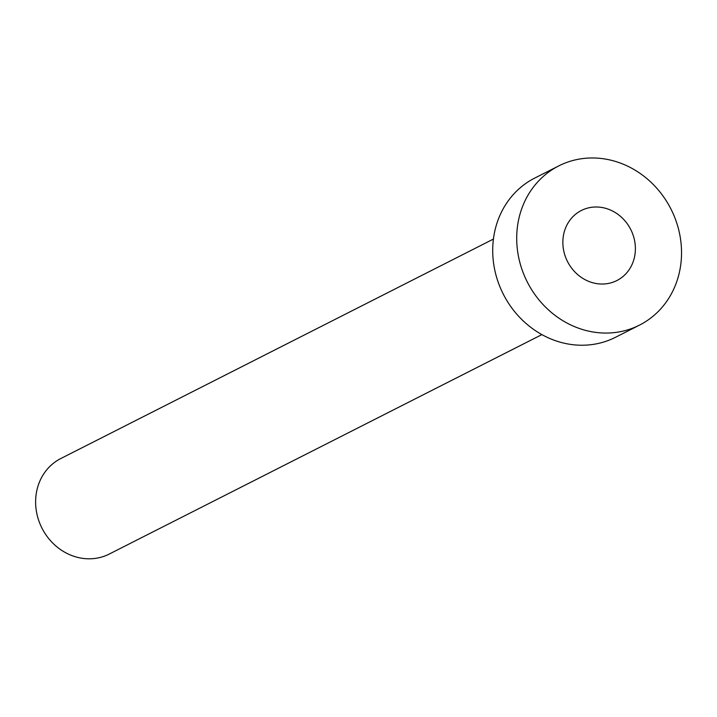 <?xml version="1.0" encoding="UTF-8"?>
<svg xmlns="http://www.w3.org/2000/svg" width="717" height="717" viewBox="0 0 717 717"><rect width="100%" height="100%" fill="white"/><g stroke="black" fill="none" stroke-linecap="round" stroke-linejoin="round"><path stroke-width="1.08" d="M563.024 238.627A39.274 35.447 63.1 0 0 579.309 275.928A39.274 35.447 63.1 0 0 616.889 280.544A39.274 35.447 63.1 0 0 635.217 252.402A39.274 35.447 63.1 0 0 618.932 215.1A39.274 35.447 63.1 0 0 581.353 210.493A39.274 35.447 63.1 0 0 563.024 238.627M541.882 334.606L109.298 554.035A53.56 48.335 -116.9 0 1 58.05 547.752A53.56 48.335 -116.9 0 1 35.85 496.881A53.56 48.335 -116.9 0 1 60.837 458.513L493.421 239.075M639.501 325.115L615.509 337.286A89.258 80.564 -116.9 0 1 530.105 326.818A89.258 80.564 -116.9 0 1 493.099 242.032A89.258 80.564 -116.9 0 1 534.748 178.076L558.74 165.914A89.258 80.564 -116.9 0 1 644.144 176.382A89.258 80.564 -116.9 0 1 681.15 261.167A89.258 80.564 -116.9 0 1 639.501 325.115A89.258 80.564 -116.9 0 1 554.098 314.646A89.258 80.564 -116.9 0 1 517.091 229.861A89.258 80.564 -116.9 0 1 558.74 165.914"/></g></svg>
